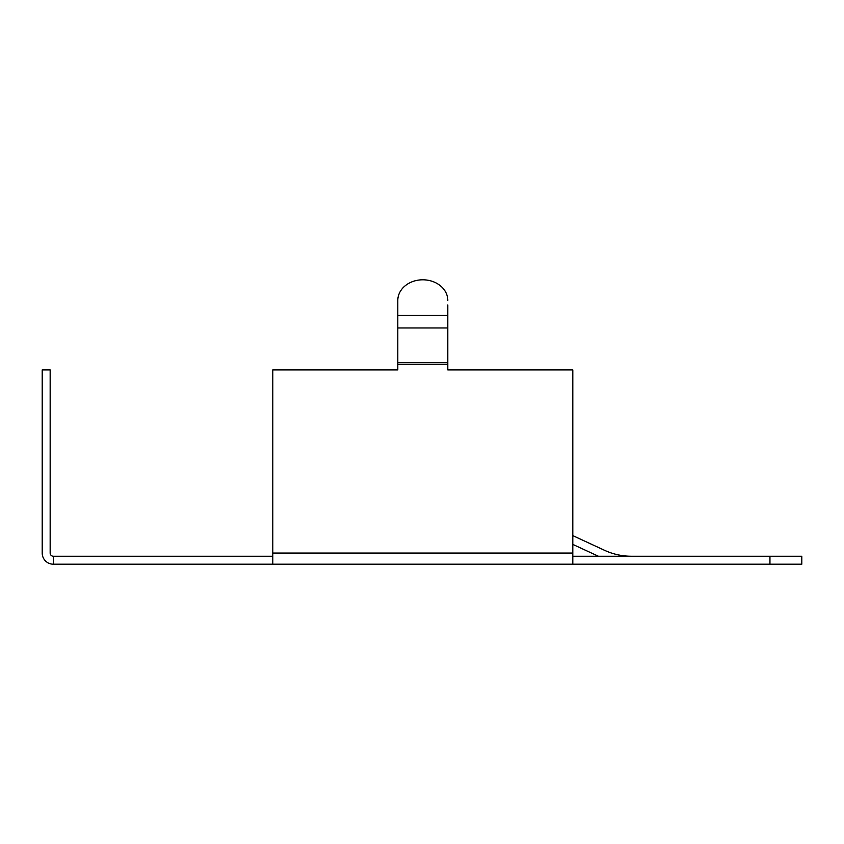 <?xml version="1.0" encoding="UTF-8"?>
<svg xmlns="http://www.w3.org/2000/svg" width="844" height="844" viewBox="0 0 844 844"><rect width="100%" height="100%" fill="white"/><g stroke="black" fill="none" stroke-linecap="round" stroke-linejoin="round"><path stroke-width="1.27" d="M272.791 556.249L53.351 556.249L53.351 564.203L572.802 564.203L572.802 369.925L447.795 369.925L447.795 304.927M272.791 564.203L272.791 369.925L397.798 369.925L397.798 300.432A25.003 20.636 180 0 1 422.791 279.797A25.003 20.636 180 0 1 447.795 300.432M572.802 556.249L801.8 556.249L801.8 564.203L572.802 564.203M53.351 564.203A11.151 11.151 0 0 1 42.2 553.063L42.2 369.925L50.165 369.925L50.165 553.063A3.186 3.186 0 0 0 53.351 556.249M631.407 556.249A63.701 63.701 0 0 1 604.652 550.351L572.802 535.613M598.428 556.249L572.802 544.391M397.798 304.927L397.798 300.432M447.795 327.968L397.798 327.968M769.95 556.249L769.95 564.203M272.791 553.063L572.802 553.063M447.795 364.545L397.798 364.545M447.795 315.382L397.798 315.382M447.795 362.741L397.798 362.741"/></g></svg>
